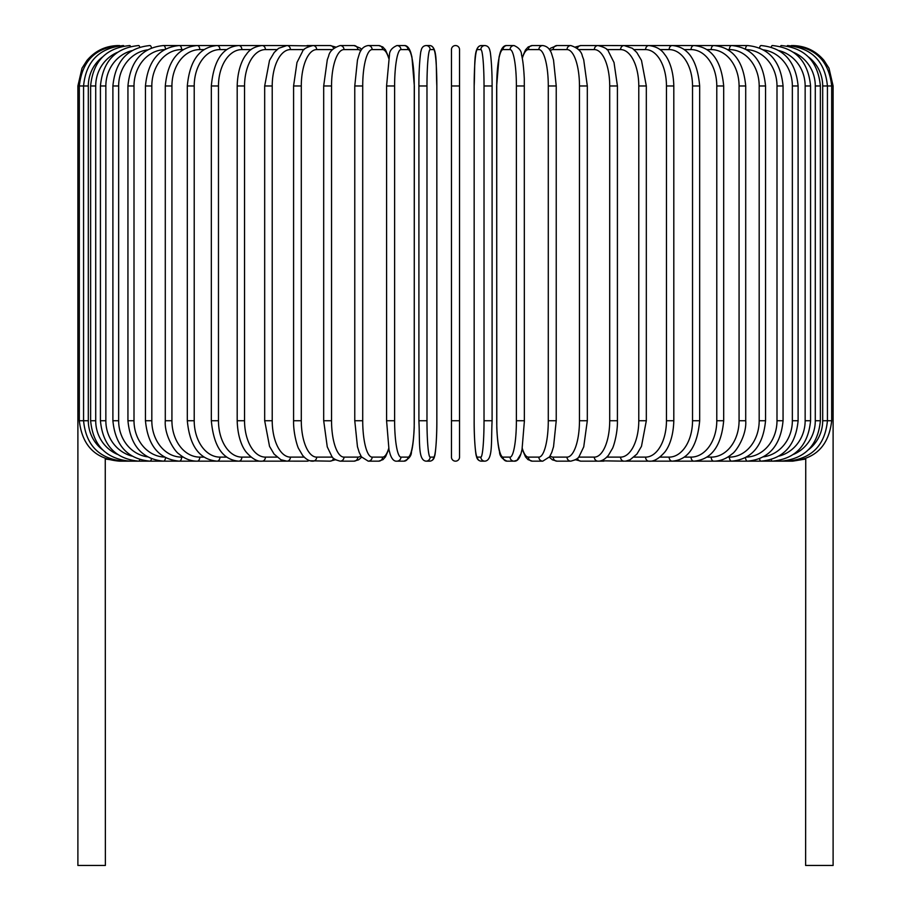 <?xml version="1.0" encoding="UTF-8"?>
<svg xmlns="http://www.w3.org/2000/svg" width="911" height="911" viewBox="0 0 911 911"><rect width="100%" height="100%" fill="white"/><g stroke="black" fill="none" stroke-linecap="round" stroke-linejoin="round"><path stroke-width="1.37" d="M459.543 49.593A4.043 4.043 0 0 0 455.5 45.55A4.043 4.043 0 0 0 451.457 49.593A4.043 4.043 0 0 1 455.5 45.55A4.043 4.043 0 0 1 459.543 49.593A4.043 4.043 0 0 0 455.5 45.55A4.043 4.043 0 0 0 451.457 49.593L451.457 85.976L451.457 49.593A4.043 4.043 0 0 1 455.5 45.55A4.043 4.043 0 0 1 459.543 49.593L459.543 457.117A4.043 4.043 0 0 1 455.5 461.16A4.043 4.043 0 0 1 451.457 457.117A4.043 4.043 0 0 0 455.5 461.16A4.043 4.043 0 0 0 459.543 457.117A4.043 4.043 0 0 1 455.5 461.16A4.043 4.043 0 0 1 451.457 457.117A4.043 4.043 0 0 0 455.5 461.16A4.043 4.043 0 0 0 459.543 457.117A4.043 4.043 0 0 1 455.5 461.16A4.043 4.043 0 0 1 451.457 457.117L451.457 49.593L451.457 85.976L459.543 85.976M102.51 56.972A36.383 35.836 90 0 0 88.31 85.976L77.891 85.976L77.891 411.032L79.314 411.032M77.891 411.032L77.891 865.45L105.38 865.45L105.255 458.506M805.745 458.506L805.62 865.45L833.11 865.45L833.11 411.032L831.686 411.032M119.705 460.977L105.38 459.03M118.328 45.573L118.328 45.55C105.63 45.812 95.188 50.777 86.966 60.456L82.013 68.188L77.891 85.976M119.705 45.732L119.603 45.55C95.496 47.588 82.07 61.06 79.314 85.976L79.314 420.734L88.31 420.734A36.383 35.836 90 0 0 102.51 449.738M123.782 46.028A4.043 0.706 -90 0 0 123.441 45.55C99.253 47.919 85.964 61.39 83.573 85.976L83.573 420.734C85.964 445.32 99.253 458.791 123.441 461.16L285.291 461.16A4.043 3.314 90 0 0 285.792 461.114M88.31 85.976L88.31 420.734M123.782 460.681A4.043 0.706 90 0 1 123.441 461.16L119.603 461.16C95.575 459.212 82.149 445.73 79.314 420.734M90.622 85.976L95.712 85.976L95.712 420.734L90.622 420.734L90.622 85.976C93.024 61.344 106.086 47.873 129.806 45.55A4.043 1.048 -90 0 1 130.478 46.484M117.417 52.36A36.383 35.142 90 0 0 95.712 85.976M95.712 420.734A36.383 35.142 90 0 0 117.417 454.35M130.478 460.226A4.043 1.048 90 0 1 129.806 461.16C106.086 458.837 93.024 445.365 90.622 420.734M100.426 85.976L105.847 85.976L105.847 420.734L100.426 420.734L100.426 85.976C102.818 61.276 115.572 47.805 138.654 45.55A4.043 1.378 -90 0 1 139.747 47.099M131.947 50.629A36.383 34.197 90 0 0 105.847 85.976M105.847 420.734A36.383 34.197 90 0 0 131.947 456.081M139.747 459.611A4.043 1.378 90 0 1 138.654 461.16C115.572 458.905 102.818 445.433 100.426 420.734M112.896 85.976L118.646 85.976L118.646 420.734L112.896 420.734L112.896 85.976C115.298 61.196 127.631 47.714 149.916 45.55A4.043 1.708 -90 0 1 151.465 47.93M147.468 49.877A36.383 32.978 90 0 0 118.646 85.976M118.646 420.734A36.383 32.978 90 0 0 147.468 456.832M151.465 458.78A4.043 1.708 90 0 1 149.916 461.16C127.631 458.996 115.298 445.513 112.896 420.734M127.939 85.976L134.008 85.976L134.008 420.734L127.939 420.734L127.939 85.976C130.341 61.083 142.196 47.6 163.49 45.55A4.043 2.027 -90 0 1 165.495 49.046M164.492 49.615A36.383 31.509 90 0 0 134.008 85.976M134.008 420.734A36.383 31.509 90 0 0 164.492 457.094M165.495 457.664A4.043 2.027 90 0 1 163.49 461.16C142.196 459.11 130.341 445.627 127.939 420.734M145.453 85.976L151.818 85.976L151.818 420.734L145.453 420.734L145.453 85.976C147.855 60.935 159.14 47.463 179.296 45.55L163.49 45.55M183.248 49.593L181.619 49.593A36.383 29.801 90 0 0 151.818 85.976M181.619 49.593A4.043 2.323 -90 0 0 179.296 45.55L197.209 45.55A4.043 2.596 -90 0 1 199.805 49.593A36.383 27.877 90 0 0 171.928 85.976L171.928 420.734L165.29 420.734L165.29 85.976L171.928 85.976M151.818 420.734A36.383 29.801 90 0 0 181.619 457.117L183.248 457.117M181.619 457.117A4.043 2.323 90 0 1 179.296 461.16C159.14 459.246 147.855 445.775 145.453 420.734M204.03 49.593L199.805 49.593M171.928 420.734A36.383 27.877 90 0 0 199.805 457.117L204.03 457.117M199.805 457.117A4.043 2.596 90 0 1 197.209 461.16C190.695 461.148 184.637 458.768 179.046 454.02C174.741 451.617 164.139 434.98 165.29 420.734M187.313 85.976L194.214 85.976L194.214 420.734L187.313 420.734L187.313 85.976C189.682 60.547 199.6 47.076 217.08 45.55L197.209 45.55C178.317 47.292 167.681 60.764 165.29 85.976M226.702 49.593L219.938 49.593A36.383 25.724 90 0 0 194.214 85.976M219.938 49.593A4.043 2.858 -90 0 0 217.08 45.55L238.762 45.55A4.043 3.097 -90 0 1 241.859 49.593A36.383 23.39 90 0 0 218.469 85.976L218.469 420.734L211.329 420.734L211.329 85.976L218.469 85.976M194.214 420.734A36.383 25.724 90 0 0 219.938 457.117L226.702 457.117M219.938 457.117A4.043 2.858 90 0 1 217.08 461.16C199.6 459.634 189.682 446.162 187.313 420.734M251.072 49.593L241.859 49.593M218.469 420.734A36.383 23.39 90 0 0 241.859 457.117L251.072 457.117M241.859 457.117A4.043 3.097 90 0 1 238.762 461.16C222.819 459.896 213.675 446.424 211.329 420.734M237.19 85.976L244.547 85.976L244.547 420.734L237.19 420.734L237.19 85.976C237.691 67.163 243.749 57.416 246.437 54.318C249.66 49.353 254.886 46.427 262.106 45.55L238.762 45.55C222.819 46.814 213.675 60.285 211.329 85.976M276.967 49.593L265.42 49.593A36.383 20.873 90 0 0 244.547 85.976M265.42 49.593A4.043 3.314 -90 0 0 262.106 45.55L286.908 45.55A4.043 3.496 -90 0 1 290.415 49.593A36.383 18.197 90 0 0 272.218 85.976L272.218 420.734L264.68 420.734L264.68 85.976L272.218 85.976M244.547 420.734A36.383 20.873 90 0 0 265.42 457.117L276.967 457.117M265.42 457.117A4.043 3.314 90 0 1 262.106 461.16C257.414 461.763 252.153 458.791 246.334 452.243C243.772 449.271 237.714 439.637 237.19 420.734M304.172 49.593L290.415 49.593M272.218 420.734A36.383 18.197 90 0 0 290.415 457.117L304.172 457.117M309.125 46.279A4.043 3.496 -90 0 0 307.121 45.55L312.997 45.55A4.043 3.667 -90 0 1 316.664 49.593A36.383 15.373 90 0 0 301.29 85.976L301.29 420.734L293.581 420.734L293.581 85.976L301.29 85.976M309.125 460.431A4.043 3.496 90 0 1 307.121 461.16L286.145 461.137M290.415 457.117A4.043 3.496 90 0 1 286.908 461.16L280.907 459.748L274.097 454.099L269.531 446.356L264.68 420.734M332.458 49.593L316.664 49.593M301.29 420.734A36.383 15.373 90 0 0 316.664 457.117L332.458 457.117M333.585 48.408A4.043 3.667 -90 0 0 330.089 45.55L335.453 46.962L330.089 45.55L312.997 45.55C306.574 47.201 303.101 49.137 302.577 51.38L296.975 62.517L293.581 85.976M333.585 458.313A4.043 3.667 90 0 1 330.089 461.16L335.453 459.748L330.089 461.16L310.23 460.795M316.664 457.117A4.043 3.667 90 0 1 312.997 461.16C309.603 461.376 306.13 459.44 302.577 455.329L298.728 448.781C297.749 447.711 293.251 433.761 293.581 420.734M323.69 85.976L331.536 85.976L331.536 420.734L323.69 420.734L323.69 85.976L327.3 59.705L328.643 56.083C329.497 51.369 333.346 47.862 340.179 45.55A4.043 3.803 -90 0 1 343.982 49.593A36.383 12.447 90 0 0 331.536 85.976M360.893 50.731A36.383 12.447 90 0 0 357.807 49.593L343.982 49.593M331.536 420.734A36.383 12.447 90 0 0 343.982 457.117L357.807 457.117A36.383 12.447 90 0 0 360.893 455.978M357.807 49.593A4.043 3.803 -90 0 0 354.003 45.55L360.323 48.158L361.656 49.524L360.323 48.158L354.003 45.55L340.179 45.55M357.807 457.117A4.043 3.803 90 0 1 354.003 461.16L358.592 459.839L361.656 457.185M343.982 457.117A4.043 3.803 90 0 1 340.179 461.16L335.453 459.748M354.914 85.976L362.715 85.976L362.715 420.734L354.766 420.734L354.766 85.976L357.476 59.978L359.196 54.341C360.756 49.126 363.762 46.199 368.238 45.55A4.043 3.906 -90 0 1 372.132 49.593A36.383 9.417 90 0 0 362.715 85.976M388.724 58.327A36.383 9.417 90 0 0 382.597 49.593L372.132 49.593M362.715 420.734A36.383 9.417 90 0 0 372.132 457.117L382.597 457.117A36.383 9.417 90 0 0 388.724 448.383M382.597 49.593A4.043 3.906 -90 0 0 378.691 45.55L368.238 45.55M382.597 457.117A4.043 3.906 90 0 1 378.691 461.16L383.03 459.599L385.512 456.832L388.849 449.021M372.132 457.117A4.043 3.906 90 0 1 368.238 461.16L378.691 461.16M386.651 85.976L394.611 85.976L394.611 420.734L386.651 420.734M394.611 420.734A36.383 6.32 90 0 0 400.931 457.117L407.957 457.117A36.383 6.32 90 0 0 414.266 420.734L414.266 85.976A36.383 6.32 90 0 0 407.957 49.593L400.931 49.593A36.383 6.32 90 0 0 394.611 85.976M400.931 49.593A4.043 3.986 -90 0 0 396.945 45.55C391.958 47.736 389.464 50.879 389.464 54.956L386.583 85.976L386.583 420.734L388.986 449.692L390.079 453.917C391.753 459.087 394.042 461.501 396.945 461.16L403.972 461.16A4.043 3.986 90 0 0 407.957 457.117M407.957 49.593A4.043 3.986 -90 0 0 403.972 45.55L396.945 45.55M400.931 457.117A4.043 3.986 90 0 1 396.945 461.16M426.974 420.734A36.383 3.166 90 0 0 430.14 457.117L433.659 457.117A36.383 3.166 90 0 0 436.836 420.734L436.836 85.976A36.383 3.166 90 0 0 433.659 49.593A4.043 4.031 -90 0 0 429.639 45.55L426.109 45.55C423.262 45.789 421.577 47.634 421.041 51.084C420.734 50.253 418.787 65.877 418.901 85.976L426.974 85.976L426.974 420.734L418.901 420.734L418.912 85.976C418.787 65.877 420.734 50.253 421.041 51.084C421.577 47.634 423.262 45.789 426.109 45.55A4.043 4.031 -90 0 1 430.14 49.593A36.383 3.166 90 0 0 426.974 85.976M430.14 457.117A4.043 4.031 90 0 1 426.109 461.16C417.921 460.408 419.982 442.495 418.901 420.734L418.901 85.976M433.659 49.593L430.14 49.593M433.659 457.117A4.043 4.031 90 0 1 429.639 461.16C432.486 460.92 434.171 459.076 434.706 455.625C435.014 456.457 436.973 440.833 436.847 420.734L436.836 85.976C435.765 64.214 437.827 46.302 429.639 45.55M459.543 420.734L451.457 420.734M484.026 85.976L492.099 85.976L492.099 420.734L484.026 420.734L484.026 85.976A36.383 3.166 -90 0 0 480.86 49.593L477.341 49.593A36.383 3.166 -90 0 0 474.164 85.976L474.164 420.734A36.383 3.166 -90 0 0 477.341 457.117L480.86 457.117A36.383 3.166 -90 0 0 484.026 420.734M480.86 457.117A4.043 4.031 -90 0 0 484.891 461.16C493.079 460.408 491.018 442.495 492.099 420.734L492.099 85.976C492.213 65.877 490.266 50.253 489.959 51.084C489.423 47.634 487.738 45.789 484.891 45.55A4.043 4.031 90 0 0 480.86 49.593M492.099 85.976C492.213 65.877 490.266 50.253 489.959 51.084C489.423 47.634 487.738 45.789 484.891 45.55L481.361 45.55A4.043 4.031 90 0 0 477.341 49.593M484.891 461.16L481.361 461.16C478.514 460.92 476.829 459.076 476.294 455.625C475.986 456.457 474.027 440.833 474.153 420.734L474.164 85.976C475.235 64.214 473.173 46.302 481.361 45.55M474.153 420.734C474.027 440.833 475.986 456.457 476.294 455.625C476.829 459.076 478.514 460.92 481.361 461.16A4.043 4.031 -90 0 1 477.341 457.117M524.349 420.734L524.292 78.847C523.449 60.912 521.65 55.389 521.536 54.956C521.536 50.879 519.042 47.736 514.055 45.55A4.043 3.986 90 0 0 510.069 49.593L503.043 49.593A36.383 6.32 -90 0 0 496.734 85.976L496.734 420.734A36.383 6.32 -90 0 0 503.043 457.117L510.069 457.117A36.383 6.32 -90 0 0 516.389 420.734L516.389 85.976L524.349 85.976M516.389 85.976A36.383 6.32 -90 0 0 510.069 49.593M510.069 457.117A4.043 3.986 -90 0 0 514.055 461.16C516.958 461.501 519.247 459.087 520.921 453.917L522.014 449.692L524.417 420.734L516.389 420.734M514.055 45.55L507.028 45.55A4.043 3.986 90 0 0 503.043 49.593M507.028 45.55C504.125 45.208 501.836 47.623 500.162 52.792L499.069 57.017L496.666 85.976L496.791 427.863C497.622 445.798 499.433 451.321 499.547 451.754C499.535 455.83 502.029 458.973 507.028 461.16A4.043 3.986 -90 0 1 503.043 457.117M522.276 448.383A36.383 9.417 -90 0 0 528.403 457.117L538.868 457.117A36.383 9.417 -90 0 0 548.285 420.734L548.285 85.976L556.234 85.976L553.524 59.978L551.804 54.341C550.244 49.126 547.238 46.199 542.762 45.55A4.043 3.906 90 0 0 538.868 49.593L528.403 49.593A36.383 9.417 -90 0 0 522.276 58.327M548.285 85.976A36.383 9.417 -90 0 0 538.868 49.593M556.086 420.734L548.285 420.734M542.762 45.55L532.309 45.55A4.043 3.906 90 0 0 528.403 49.593M507.028 461.16L514.055 461.16L517.118 460.18L520.921 453.917L522.151 449.021L525.488 456.832L527.97 459.599L532.309 461.16A4.043 3.906 -90 0 1 528.403 457.117M532.309 461.16L542.762 461.16A4.043 3.906 -90 0 1 538.868 457.117M550.107 455.978A36.383 12.447 -90 0 0 553.193 457.117L567.018 457.117A36.383 12.447 -90 0 0 579.464 420.734L579.464 85.976L587.31 85.976L583.7 59.705L582.357 56.083C581.503 51.369 577.654 47.862 570.821 45.55A4.043 3.803 90 0 0 567.018 49.593L553.193 49.593A36.383 12.447 -90 0 0 550.107 50.731M579.464 85.976A36.383 12.447 -90 0 0 567.018 49.593M587.31 85.976L587.31 420.734L579.464 420.734M570.821 45.55L556.997 45.55A4.043 3.803 90 0 0 553.193 49.593M549.344 457.185L552.408 459.839L556.997 461.16A4.043 3.803 -90 0 1 553.193 457.117M556.997 461.16L570.821 461.16A4.043 3.803 -90 0 1 567.018 457.117M578.542 457.117L594.336 457.117A36.383 15.373 -90 0 0 609.71 420.734L609.71 85.976L617.419 85.976L614.025 62.517L608.423 51.38C607.899 49.137 604.426 47.201 598.003 45.55A4.043 3.667 90 0 0 594.336 49.593L578.542 49.593M609.71 85.976A36.383 15.373 -90 0 0 594.336 49.593M617.419 85.976L617.419 420.734L609.71 420.734M601.875 46.279A4.043 3.496 90 0 1 603.879 45.55L580.911 45.55A4.043 3.667 90 0 0 577.415 48.408M587.31 420.734L583.735 446.88L579.259 456.217C578.633 458.199 575.82 459.85 570.821 461.16L575.547 459.748L580.911 461.16A4.043 3.667 -90 0 1 577.415 458.313M575.547 459.748L580.911 461.16L598.003 461.16A4.043 3.667 -90 0 1 594.336 457.117M606.828 457.117L620.585 457.117A36.383 18.197 -90 0 0 638.782 420.734L638.782 85.976L646.32 85.976L641.481 60.377L636.8 52.485L632.371 48.294L624.092 45.55A4.043 3.496 90 0 0 620.585 49.593L606.828 49.593M638.782 85.976A36.383 18.197 -90 0 0 620.585 49.593M646.32 85.976L646.32 420.734L638.782 420.734M617.419 420.734C617.749 433.761 613.251 447.711 612.272 448.781L608.423 455.329C604.87 459.44 601.397 461.376 598.003 461.16L603.879 461.16A4.043 3.496 -90 0 1 601.875 460.431M600.77 460.795L624.092 461.16A4.043 3.496 -90 0 1 620.585 457.117M634.033 457.117L645.58 457.117A36.383 20.873 -90 0 0 666.453 420.734L666.453 85.976L673.81 85.976C673.309 67.163 667.251 57.416 664.563 54.318C661.34 49.353 656.114 46.427 648.894 45.55A4.043 3.314 90 0 0 645.58 49.593L634.033 49.593M666.453 85.976A36.383 20.873 -90 0 0 645.58 49.593M673.81 85.976L673.81 420.734L666.453 420.734M659.928 457.117L669.141 457.117A36.383 23.39 -90 0 0 692.531 420.734L692.531 85.976L699.671 85.976C697.325 60.285 688.181 46.814 672.238 45.55L625.709 45.55A4.043 3.314 90 0 0 625.208 45.596M646.32 420.734L641.469 446.356L636.903 454.099L630.093 459.748L625.709 461.16A4.043 3.314 -90 0 1 625.208 461.114M805.62 459.03L792.672 461.16L648.894 461.16A4.043 3.314 -90 0 1 645.58 457.117M684.298 457.117L691.062 457.117A36.383 25.724 -90 0 0 716.786 420.734L716.786 85.976L723.687 85.976C721.318 60.547 711.4 47.076 693.92 45.55L672.238 45.55A4.043 3.097 90 0 0 669.141 49.593L659.928 49.593M692.531 85.976A36.383 23.39 -90 0 0 669.141 49.593M699.671 85.976L699.671 420.734L692.531 420.734M699.671 420.734C697.325 446.424 688.181 459.896 672.238 461.16A4.043 3.097 -90 0 1 669.141 457.117M706.97 457.117L711.195 457.117A36.383 27.877 -90 0 0 739.072 420.734L739.072 85.976L745.71 85.976C743.319 60.764 732.683 47.292 713.791 45.55L693.92 45.55A4.043 2.858 90 0 0 691.062 49.593L684.298 49.593M716.786 85.976A36.383 25.724 -90 0 0 691.062 49.593M723.687 85.976L723.687 420.734L716.786 420.734M723.687 420.734C721.318 446.162 711.4 459.634 693.92 461.16A4.043 2.858 -90 0 1 691.062 457.117M727.752 457.117L729.381 457.117A36.383 29.801 -90 0 0 759.182 420.734L759.182 85.976L765.547 85.976C763.145 60.935 751.86 47.463 731.704 45.55L713.791 45.55A4.043 2.596 90 0 0 711.195 49.593L706.97 49.593M739.072 85.976A36.383 27.877 -90 0 0 711.195 49.593M745.71 85.976L745.71 420.734L739.072 420.734M745.71 420.734C746.861 434.98 736.259 451.617 731.954 454.02C726.363 458.768 720.305 461.148 713.791 461.16A4.043 2.596 -90 0 1 711.195 457.117M746.508 457.094A36.383 31.509 -90 0 0 776.992 420.734L776.992 85.976L783.061 85.976C780.659 61.083 768.804 47.6 747.51 45.55L731.704 45.55A4.043 2.323 90 0 0 729.381 49.593L727.752 49.593M759.182 85.976A36.383 29.801 -90 0 0 729.381 49.593M765.547 85.976L765.547 420.734L759.182 420.734M765.547 420.734C763.145 445.775 751.86 459.246 731.704 461.16A4.043 2.323 -90 0 1 729.381 457.117M747.51 45.55A4.043 2.027 90 0 0 745.505 49.046M776.992 85.976A36.383 31.509 -90 0 0 746.508 49.615M783.061 85.976L783.061 420.734L776.992 420.734M783.061 420.734C780.659 445.627 768.804 459.11 747.51 461.16A4.043 2.027 -90 0 1 745.505 457.664M763.532 456.832A36.383 32.978 -90 0 0 792.354 420.734L792.354 85.976L798.104 85.976C795.702 61.196 783.369 47.714 761.084 45.55A4.043 1.708 90 0 0 759.535 47.93M792.354 85.976A36.383 32.978 -90 0 0 763.532 49.877M798.104 85.976L798.104 420.734L792.354 420.734M798.104 420.734C795.702 445.513 783.369 458.996 761.084 461.16A4.043 1.708 -90 0 1 759.535 458.78M779.053 456.081A36.383 34.197 -90 0 0 805.153 420.734L805.153 85.976L810.574 85.976C808.182 61.276 795.428 47.805 772.346 45.55A4.043 1.378 90 0 0 771.253 47.099M805.153 85.976A36.383 34.197 -90 0 0 779.053 50.629M810.574 85.976L810.574 420.734L805.153 420.734M810.574 420.734C808.182 445.433 795.428 458.905 772.346 461.16A4.043 1.378 -90 0 1 771.253 459.611M793.583 454.35A36.383 35.142 -90 0 0 815.288 420.734L815.288 85.976L820.378 85.976C817.976 61.344 804.914 47.873 781.194 45.55A4.043 1.048 90 0 0 780.522 46.484M815.288 85.976A36.383 35.142 -90 0 0 793.583 52.36M820.378 85.976L820.378 420.734L815.288 420.734M820.378 420.734C817.976 445.365 804.914 458.837 781.194 461.16A4.043 1.048 -90 0 1 780.522 460.226M808.49 449.738A36.383 35.836 -90 0 0 822.69 420.734L822.69 85.976L833.11 85.976L833.11 411.032M791.295 45.732L791.397 45.55C815.504 47.588 828.93 61.06 831.686 85.976L831.686 420.734L827.427 420.734L827.427 85.976C825.036 61.39 811.747 47.919 787.559 45.55A4.043 0.706 90 0 0 787.218 46.028M822.69 85.976A36.383 35.836 -90 0 0 808.49 56.972M787.218 460.681A4.043 0.706 -90 0 0 787.559 461.16C811.747 458.791 825.036 445.32 827.427 420.734L822.69 420.734M831.686 420.734C828.851 445.73 815.425 459.212 791.397 461.16L791.295 460.977M792.672 45.55L792.672 45.573C805.37 45.812 815.812 50.777 824.034 60.456L828.987 68.188L833.11 85.976M264.68 85.976L269.519 60.377L274.2 52.485L278.629 48.294L286.908 45.55L310.23 45.914M323.69 420.734L327.265 446.88L331.741 456.217C332.367 458.199 335.18 459.85 340.179 461.16L354.003 461.16M378.691 45.55L382.757 46.916L385.501 49.866L388.849 57.7M368.238 461.16L361.428 456.844L359.185 452.323L357.454 446.663L354.766 420.734M403.972 45.55C406.875 45.208 409.164 47.623 410.838 52.792L411.931 57.017L414.334 85.976L414.209 427.863C413.378 445.798 411.567 451.321 411.453 451.754C411.465 455.83 408.971 458.973 403.972 461.16M436.847 420.734C436.973 440.833 435.014 456.457 434.706 455.625C434.171 459.076 432.486 460.92 429.639 461.16L426.109 461.16M556.234 85.976L556.234 420.734L553.546 446.663L551.815 452.323L549.572 456.844L542.762 461.16M532.309 45.55L528.243 46.916L525.499 49.866L522.151 57.7M556.997 45.55L550.677 48.158L549.344 49.524L550.677 48.158L556.997 45.55M580.911 45.55L575.547 46.962L580.911 45.55M603.879 45.55L624.855 45.573M673.81 420.734C673.286 439.637 667.228 449.271 664.666 452.243C658.847 458.791 653.586 461.763 648.894 461.16L624.855 461.137M693.92 45.55L698.578 45.55"/></g></svg>

